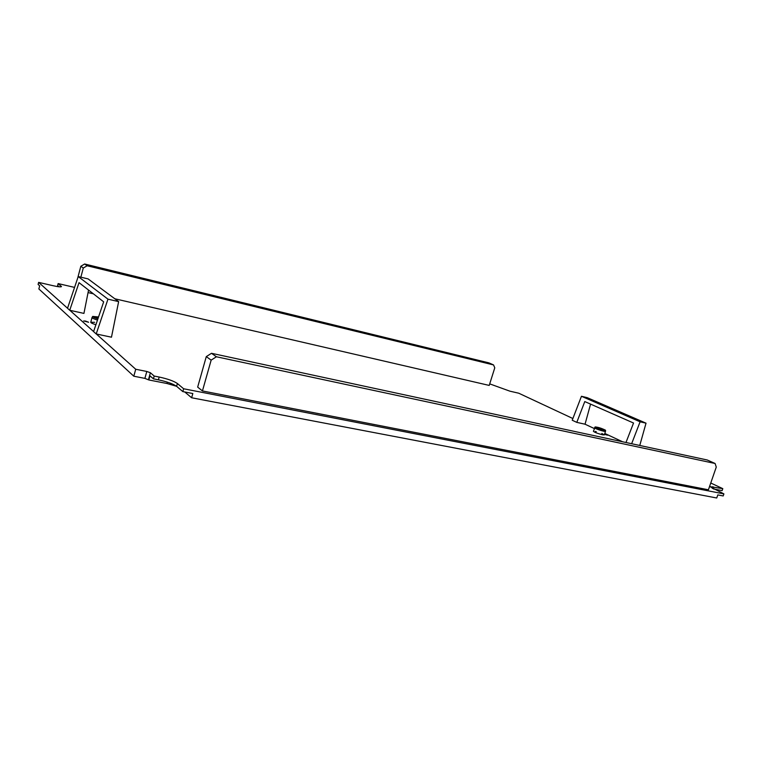 <?xml version="1.0" encoding="UTF-8"?>
<svg xmlns="http://www.w3.org/2000/svg" width="762" height="762" viewBox="0 0 762 762"><rect width="100%" height="100%" fill="white"/><g stroke="black" fill="none" stroke-linecap="round" stroke-linejoin="round"><path stroke-width="1.14" d="M94.65 322.316L90.754 322.278C90.83 322.85 92.545 323.669 95.907 324.726M605.552 430.359L605.361 430.12C601.361 428.196 597.951 427.139 595.122 426.939L595.284 427.196C596.513 428.282 605.78 431.14 605.552 430.359L605.495 431.34C605.571 432.102 596.017 429.139 594.751 428.015L593.408 431.302C594.541 432.33 597.551 433.483 602.418 434.769L604.323 434.892L601.809 433.473M604.504 434.35L607.571 435.188L604.599 434.045M85.544 321.078L83.649 320.954L88.621 322.25L85.544 321.078M489.699 383.867L509.911 391.173L518.741 393.211L572.881 418.529M710.765 483.013L722.805 488.652L722.119 490.633L713.346 488.909M722.805 488.652L709.974 486.632L723.9 493.9L723.186 495.948L717.804 494.909L716.737 497.996L191.633 397.764L192.824 393.535L182.851 391.611L183.652 388.772L177.384 383.515C173.831 381.067 167.764 378.905 159.172 377.038L154.191 376.057L150.39 372.742L146.799 371.465L135.722 369.256L96.298 333.975M584.997 424.196L594.312 428.549M604.799 433.454L622.583 441.779M723.9 493.9L183.652 388.772M154.191 376.057L153.419 378.847L149.952 375.809L148.809 379.952L144.894 378.381L133.807 376.209L38.862 288.95L39.672 285.845L38.1 284.436L38.633 282.378L53.073 285.702C58.188 286.836 60.989 287.131 61.484 286.588L58.131 283.578L57.607 285.569L59.036 286.779M133.807 376.209L135.722 369.256M93.593 331.556L69.828 310.286M67.532 308.239L38.633 282.378M58.131 283.578L74.562 287.398M184.775 391.982L191.633 397.764M148.809 379.952L166.973 383.505L176.555 386.277M596.265 431.654L595.332 431.435M153.419 378.847L158.401 379.828C166.992 381.686 173.06 383.848 176.603 386.315L182.851 391.611M98.06 318.383L95.983 317.325L98.374 317.44M98.536 316.973L92.678 316.421C92.678 316.963 94.412 317.783 97.898 318.859M97.488 320.069C93.945 318.973 92.126 318.135 92.021 317.544L92.678 316.421M603.009 429.435L597.551 427.749L603.009 429.435M594.579 427.758L595.122 426.939M88.563 290.065L83.934 313.411L69.733 310.267L79.029 282.654L103.67 301.828L93.574 331.603L96.203 333.956L107.966 299.161L118.643 301.619L88.087 278.902L78.219 276.549L67.523 308.286L69.733 310.267M96.203 333.956L111.471 337.204L118.643 301.619M107.966 299.161L78.219 276.549M590.569 404.117L585.045 424.205L576.796 422.377L584.778 401.564L633.536 423.024L625.973 442.503M639.766 445.475L646.024 423.177L587.197 397.65L581.454 396.278L572.224 420.233L576.796 422.377M581.454 396.278L640.099 421.805L646.024 423.177M640.099 421.805L631.641 443.722M197.672 387.106L206.283 356.616L211.484 353.301L216.408 356.768L211.16 360.121L202.435 390.944L197.672 387.106L206.283 356.616L211.484 353.301L216.408 356.768L211.16 360.121L206.283 356.616L211.16 360.121L202.435 390.944L197.672 387.106M707.241 459.991L211.484 353.301L707.241 459.991L715.089 463.487L216.408 356.768L715.089 463.487L707.241 459.991M708.422 489.785L202.435 390.944L708.422 489.785L716.27 467.077L715.089 463.487L716.27 467.077L708.422 489.785M77.667 278.197L80.829 266.262L84.668 264.004L87.154 265.757L83.287 268.024L80.858 277.178L83.287 268.024L80.829 266.262L84.668 264.004L87.154 265.757L83.287 268.024L80.829 266.262L77.667 278.197M488.947 362.883L84.668 264.004L488.947 362.883L493.547 364.931L87.154 265.757L493.547 364.931L488.947 362.883M489.214 385.42L114.814 298.771L489.214 385.42L494.776 367.827L493.547 364.931L494.776 367.827L489.214 385.42M93.374 293.808L88.059 292.579L93.374 293.808M712.918 486.689L712.327 488.413M177.384 383.515L176.603 386.315M159.172 377.038L158.401 379.828M61.236 286.179L61.065 286.817M167.354 382.143L166.973 383.505M144.894 378.381L146.799 371.465M148.476 379.657L150.39 372.742M92.021 317.544L90.754 322.278M605.495 431.34L604.323 434.892"/></g></svg>
